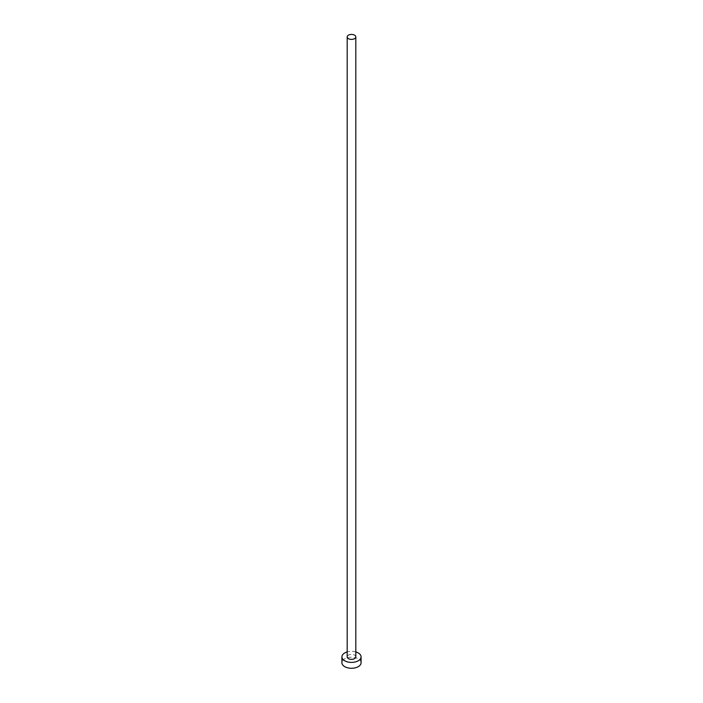 <?xml version="1.0" encoding="UTF-8"?>
<svg xmlns="http://www.w3.org/2000/svg" width="703" height="703" viewBox="0 0 703 703"><rect width="100%" height="100%" fill="white"/><g stroke="black" fill="none" stroke-linecap="round" stroke-linejoin="round"><path stroke-width="0.53" stroke-dasharray="3.52 2.64" d="M355.815 656.874A4.315 2.487 0 0 0 354.549 655.108A4.315 2.487 0 0 0 349.848 654.572A4.315 2.487 0 0 0 347.185 656.874M361.078 662.736A9.578 5.527 0 0 0 358.275 658.825A9.578 5.527 0 0 0 347.836 657.63A9.578 5.527 0 0 0 341.922 662.736M355.815 651.936A9.578 5.527 0 0 0 347.185 651.936"/><path stroke-width="1.05" d="M348.451 38.674A4.315 2.487 0 0 0 353.152 39.21A4.315 2.487 0 0 0 355.815 36.907A4.315 2.487 0 0 0 354.549 35.15A4.315 2.487 0 0 0 349.848 34.614A4.315 2.487 0 0 0 347.185 36.907A4.315 2.487 0 0 0 348.451 38.674M347.185 36.907L347.185 656.874A4.315 2.487 0 0 0 348.451 658.632A4.315 2.487 0 0 0 353.152 659.168A4.315 2.487 0 0 0 355.815 656.874L355.815 36.907M347.185 651.936A9.578 5.527 0 0 0 341.922 656.874A9.578 5.527 0 0 0 344.725 660.785A9.578 5.527 0 0 0 355.164 661.98A9.578 5.527 0 0 0 361.078 656.874A9.578 5.527 0 0 0 358.275 652.964A9.578 5.527 0 0 0 355.815 651.936M341.922 656.874L341.922 662.736A9.578 5.527 0 0 0 344.725 666.655A9.578 5.527 0 0 0 355.164 667.85A9.578 5.527 0 0 0 361.078 662.736L361.078 656.874"/></g></svg>
